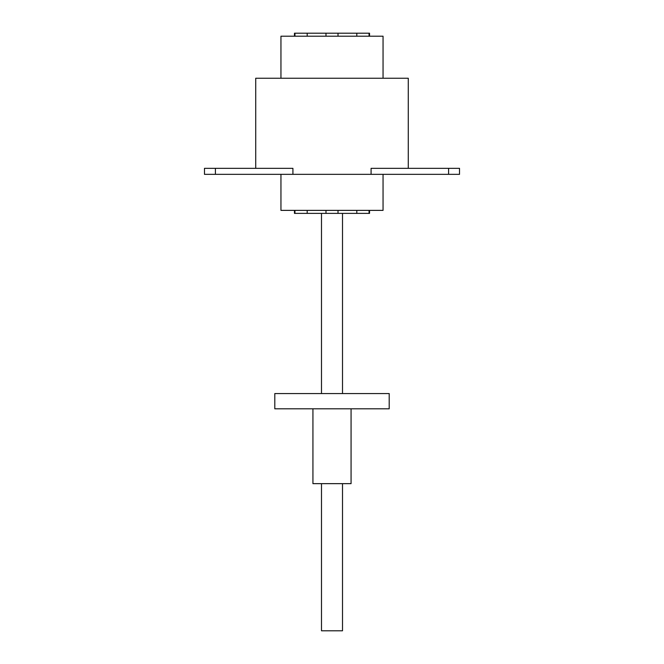 <?xml version="1.0" encoding="UTF-8"?>
<svg xmlns="http://www.w3.org/2000/svg" width="664" height="664" viewBox="0 0 664 664"><rect width="100%" height="100%" fill="white"/><g stroke="black" fill="none" stroke-linecap="round" stroke-linejoin="round"><path stroke-width="1" d="M408.277 168.332L408.277 78.244L255.723 78.244L255.723 168.332M371.085 174.341L371.085 168.332L459.521 168.332L459.521 174.341L204.479 174.341L204.479 168.332L215.41 168.332L215.41 174.341M292.915 174.341L292.915 168.332L215.41 168.332M280.947 174.341L280.947 210.38L383.053 210.38L383.053 174.341M294.949 210.38L294.949 213.385L294.459 213.385L294.459 210.38M307.191 210.38L307.191 213.385L294.949 213.385M325.991 210.38L325.991 213.385L307.191 213.385M338.009 210.38L338.009 213.385L325.991 213.385M356.809 210.38L356.809 213.385L338.009 213.385M369.051 210.38L369.051 213.385L356.809 213.385M369.541 210.38L369.541 213.385L369.051 213.385M342.508 213.385L342.508 393.561M321.492 213.385L321.492 393.561M321.492 483.649L321.492 630.8L342.508 630.8L342.508 483.649M389.204 393.561L274.796 393.561L274.796 408.816L389.204 408.816L389.204 393.561M351.065 408.816L351.065 483.649L312.935 483.649L312.935 408.816M383.053 78.244L383.053 36.205L280.947 36.205L280.947 78.244M294.949 36.205L294.949 33.2L294.459 33.2L294.459 36.205M307.191 36.205L307.191 33.2L294.949 33.2M369.541 36.205L369.541 33.2L307.191 33.2M369.051 36.205L369.051 33.2M356.809 36.205L356.809 33.2M338.009 36.205L338.009 33.2M325.991 36.205L325.991 33.2M448.59 168.332L448.59 174.341"/></g></svg>
